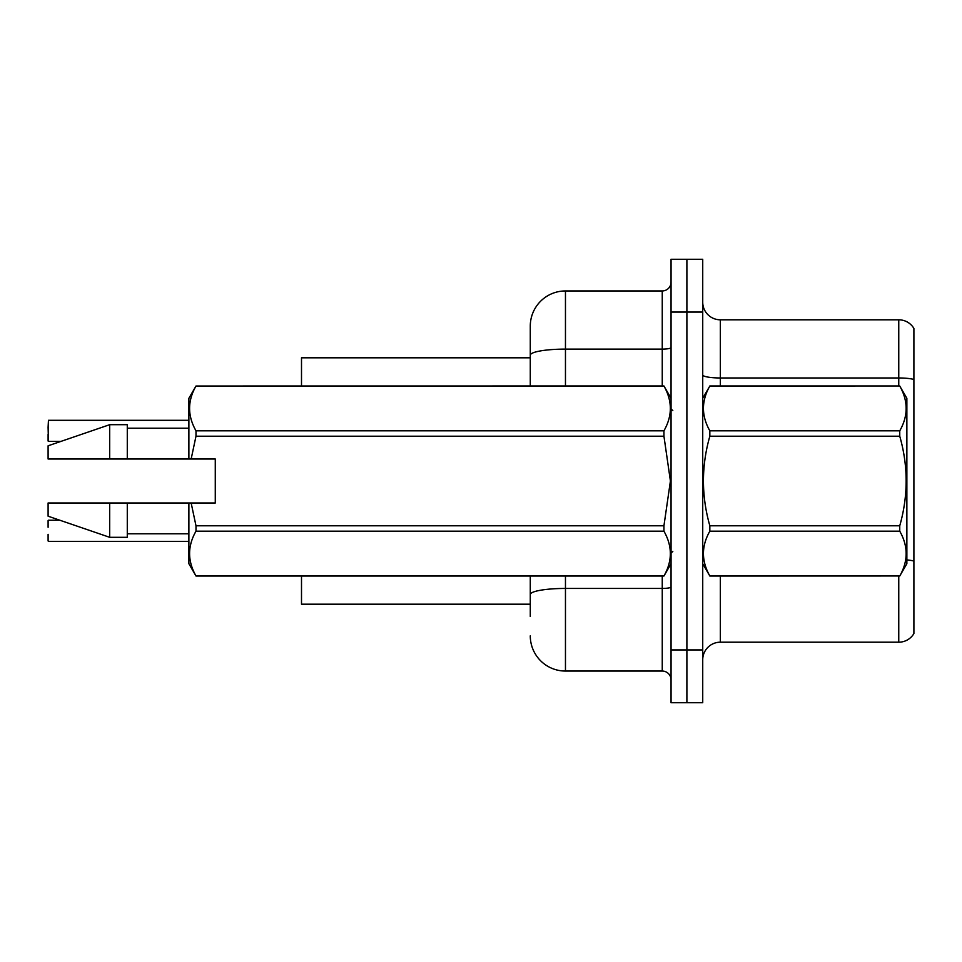 <?xml version="1.0" encoding="UTF-8"?>
<svg xmlns="http://www.w3.org/2000/svg" width="962" height="962" viewBox="0 0 962 962"><rect width="100%" height="100%" fill="white"/><g stroke="black" fill="none" stroke-linecap="round" stroke-linejoin="round"><path stroke-width="1.44" d="M301.503 604.184L530.278 604.184L301.503 604.184L301.503 576.022M530.278 355.231L530.278 326.142A35.197 35.197 0 0 1 565.464 290.945L565.464 349.11A35.197 6.109 180 0 0 530.278 355.231L530.278 385.978L530.278 355.231L530.278 357.816L301.503 357.816L301.503 385.978M913.9 571.801L913.9 628.114M702.729 659.788A17.593 17.593 0 0 1 720.322 642.195L898.761 642.195L898.761 576.022M686.892 649.939L686.892 702.729L702.729 702.729L702.729 649.939L686.892 649.939L686.892 702.729L671.055 702.729L671.055 649.939L686.892 649.939L686.892 312.061L686.892 649.939M671.055 649.939L671.055 259.271L686.892 259.271L686.892 312.061L686.892 259.271L702.729 259.271L702.729 649.939M913.9 328.427A17.593 17.593 0 0 0 898.761 319.805A17.593 17.593 0 0 1 913.9 328.427L913.9 633.573A17.593 17.593 0 0 1 898.761 642.195M913.9 379.473A17.593 3.054 180 0 0 898.761 377.97L898.761 319.805L720.322 319.805A17.593 17.593 0 0 1 702.729 302.212A17.593 17.593 0 0 0 720.322 319.805L720.322 385.978M530.278 616.498L530.278 576.022M565.464 576.022L565.464 671.055L662.253 671.055L662.253 576.022M565.464 290.945L662.253 290.945A8.802 8.802 0 0 0 671.055 282.143M530.278 600.661L530.278 594.552A35.197 6.109 180 0 1 565.464 588.443L662.253 588.443A8.802 1.527 0 0 0 671.055 586.916M530.278 326.142L530.278 345.502M671.055 679.857A8.802 8.802 0 0 0 662.253 671.055M565.464 671.055A35.197 35.197 0 0 1 530.278 635.858M48.1 427.332L48.449 420.298L188.877 420.298L48.449 420.298L48.449 441.402L48.1 427.332M702.729 398.292L709.836 386.027C701.322 400.889 701.322 415.825 709.836 430.82L899.747 430.82C908.272 415.945 908.272 401.022 899.747 386.027L906.865 398.292L906.865 563.708L899.747 576.022C908.272 561.111 908.272 546.175 899.747 531.18L709.836 531.18C701.322 546.055 701.322 560.978 709.836 575.973L899.747 575.973L709.836 576.022L702.729 563.708M899.747 430.82L899.747 436.207L709.836 436.207C701.322 465.993 701.322 495.851 709.836 525.793L709.836 531.18M709.836 525.793L899.747 525.793C908.272 495.851 908.272 465.993 899.747 436.207M899.747 525.793L899.747 531.18M709.836 385.978L899.747 385.978L709.836 386.027M709.836 430.82L709.836 436.207M191.149 459.006L215.272 459.006L215.272 502.994L191.149 502.994L195.995 525.793L663.936 525.793L670.418 481L663.936 436.207L195.995 436.207L191.149 459.006L188.877 459.006L188.877 398.292L195.995 386.027C187.47 400.889 187.47 415.825 195.995 430.82L663.936 430.82C672.462 415.945 672.462 401.022 663.936 386.027L195.995 386.027L663.936 385.978L671.055 398.292M663.936 525.793L663.936 531.18L195.995 531.18C187.47 546.055 187.47 560.978 195.995 575.973L663.936 575.973C672.462 561.111 672.462 546.175 663.936 531.18M191.149 502.994L188.877 502.994L188.877 563.708L195.995 576.022L663.936 576.022L671.055 563.708M195.995 525.793L195.995 531.18M188.877 502.994L127.285 502.994L127.285 537.313L109.692 537.313L109.692 502.994L48.1 502.994L48.1 516.197L109.692 537.313M127.285 502.994L109.692 502.994M48.1 502.994L71.38 502.994M663.936 430.82L663.936 436.207M195.995 430.82L195.995 436.207M109.692 424.687L109.692 459.006L48.1 459.006L48.1 445.803L109.692 424.687L127.285 424.687L127.285 459.006L188.877 459.006M109.692 459.006L127.285 459.006M48.1 520.598L48.1 527.284M48.449 541.353L188.877 541.353M48.1 540.993L48.1 534.319M48.1 434.367L48.1 441.053M720.322 576.022L720.322 642.195M898.761 385.978L898.761 377.97L720.322 377.97A17.593 3.054 0 0 1 702.729 374.915M913.9 561.074A17.593 3.054 180 0 0 906.865 559.92M702.729 312.061L671.055 312.061M565.464 385.978L565.464 349.11L662.253 349.11L662.253 290.945M662.253 385.978L662.253 349.11A8.802 1.527 0 0 0 671.055 347.583M672.811 410.606L671.055 408.85M127.285 533.79L188.877 533.79M127.285 428.21L188.877 428.21M672.811 551.394L671.055 553.15M48.449 520.238L59.909 520.238M48.449 441.402L60.931 441.402"/></g></svg>
